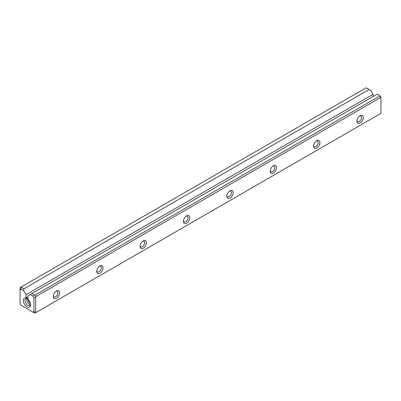 <?xml version="1.0" encoding="UTF-8"?>
<svg xmlns="http://www.w3.org/2000/svg" width="401" height="401" viewBox="0 0 401 401"><rect width="100%" height="100%" fill="white"/><g stroke="black" fill="none" stroke-linecap="round" stroke-linejoin="round"><path stroke-width="0.6" d="M20.05 289.637L20.396 287.452L365.852 88.004L366.694 88.085L369.1 89.478L23.819 288.825L23.819 290.83L20.902 289.146L20.05 289.637L20.05 303.702L20.902 305.171L33.082 312.204L33.93 311.712L33.93 297.647L33.082 296.179L30.165 294.494L27.945 295.773L27.945 298.82L26.035 297.717L26.035 294.67L23.819 290.83M20.902 289.146L21.263 286.951M21.408 287.437L23.819 288.825M373.055 96.526L373.055 94.32L370.835 90.481L369.1 89.478M30.165 294.494L31.9 293.492L34.306 294.88L35.148 294.966L379.737 96.019L379.592 95.533L380.95 97.298L380.95 97.884L380.604 97.518L36.015 296.469L35.664 297.236L35.664 312.128L36.015 312.494L380.604 113.548L380.95 112.781L380.95 97.884M26.992 306.885A5.153 2.977 60 0 1 23.348 300.575A5.153 2.977 60 0 1 26.992 298.469A5.153 2.977 60 0 1 30.636 304.78A5.153 2.977 60 0 1 26.992 306.885M33.082 312.204L34.306 312.915L35.148 312.996L36.015 312.494M56.486 291.006A4.476 2.586 -60 0 1 59.654 292.835A4.476 2.586 -60 0 1 56.486 298.319A4.476 2.586 -60 0 1 53.323 296.494A4.476 2.586 -60 0 1 56.486 291.006L56.486 291.006M99.864 265.963A4.476 2.586 -60 0 1 103.032 267.793A4.476 2.586 -60 0 1 99.864 273.276A4.476 2.586 -60 0 1 96.696 271.447A4.476 2.586 -60 0 1 99.864 265.963L99.864 265.963M143.242 240.921A4.476 2.586 -60 0 1 146.41 242.75A4.476 2.586 -60 0 1 143.242 248.234A4.476 2.586 -60 0 1 140.074 246.404A4.476 2.586 -60 0 1 143.242 240.921L143.242 240.921M186.62 215.878A4.476 2.586 -60 0 1 189.788 217.703A4.476 2.586 -60 0 1 186.62 223.192A4.476 2.586 -60 0 1 183.452 221.362A4.476 2.586 -60 0 1 186.62 215.878L186.62 215.878M229.999 190.831A4.476 2.586 -60 0 1 233.161 192.66A4.476 2.586 -60 0 1 229.999 198.144A4.476 2.586 -60 0 1 226.831 196.32A4.476 2.586 -60 0 1 229.999 190.831L229.999 190.831M273.372 165.788A4.476 2.586 -60 0 1 276.54 167.618A4.476 2.586 -60 0 1 273.372 173.102A4.476 2.586 -60 0 1 270.209 171.272A4.476 2.586 -60 0 1 273.372 165.788L273.372 165.788M316.75 140.746A4.476 2.586 -60 0 1 319.918 142.576A4.476 2.586 -60 0 1 316.75 148.059A4.476 2.586 -60 0 1 313.587 146.23A4.476 2.586 -60 0 1 316.75 140.746L316.75 140.746M360.128 115.704A4.476 2.586 -60 0 1 363.296 117.528A4.476 2.586 -60 0 1 360.128 123.017A4.476 2.586 -60 0 1 356.96 121.187A4.476 2.586 -60 0 1 360.128 115.704L360.128 115.704M379.592 95.533L377.181 94.145L31.9 293.492M26.035 294.67L373.055 94.32M27.945 296.62L26.035 297.717M380.604 97.518L379.737 96.019M35.148 294.966L36.015 296.469M356.995 120.626A3.253 1.875 120 0 0 357.637 121.673A3.253 1.875 120 0 0 360.885 119.794A3.253 1.875 120 0 0 360.885 116.039A3.253 1.875 120 0 0 359.662 116.014M313.622 145.668A3.253 1.875 120 0 0 314.259 146.716A3.253 1.875 120 0 0 317.512 144.841A3.253 1.875 120 0 0 317.512 141.087A3.253 1.875 120 0 0 316.284 141.057M270.244 170.711A3.253 1.875 120 0 0 270.881 171.758A3.253 1.875 120 0 0 274.134 169.884A3.253 1.875 120 0 0 274.134 166.129A3.253 1.875 120 0 0 272.906 166.099M226.866 195.758A3.253 1.875 120 0 0 227.502 196.806A3.253 1.875 120 0 0 230.755 194.926A3.253 1.875 120 0 0 230.755 191.172A3.253 1.875 120 0 0 229.527 191.142M183.488 220.801A3.253 1.875 120 0 0 184.124 221.848A3.253 1.875 120 0 0 187.377 219.969A3.253 1.875 120 0 0 187.377 216.214A3.253 1.875 120 0 0 186.149 216.189M140.109 245.843A3.253 1.875 120 0 0 140.751 246.891A3.253 1.875 120 0 0 143.999 245.016A3.253 1.875 120 0 0 143.999 241.262A3.253 1.875 120 0 0 142.771 241.232M96.731 270.886A3.253 1.875 120 0 0 97.373 271.933A3.253 1.875 120 0 0 100.621 270.058A3.253 1.875 120 0 0 100.621 266.304A3.253 1.875 120 0 0 99.398 266.274M53.353 295.933A3.253 1.875 120 0 0 53.995 296.981A3.253 1.875 120 0 0 57.243 295.101A3.253 1.875 120 0 0 57.243 291.347A3.253 1.875 120 0 0 56.02 291.316M26.962 298.625A3.925 2.266 -120 0 0 29.594 304.379A3.925 2.266 -120 0 0 30.486 304.725M28.155 299.367A2.772 1.599 -120 0 0 30.085 303.156A2.772 1.599 -120 0 0 30.441 303.326M27.453 298.775A3.925 2.266 -120 0 0 25.895 298.775A3.925 2.266 -120 0 0 25.293 301.923A3.925 2.266 -120 0 0 27.859 305.382A3.925 2.266 -120 0 0 29.819 305.577A3.925 2.266 -120 0 0 30.606 304.229M34.306 294.88L33.082 296.179M35.664 297.236L33.93 297.647M35.664 312.128L33.93 311.712"/></g></svg>
